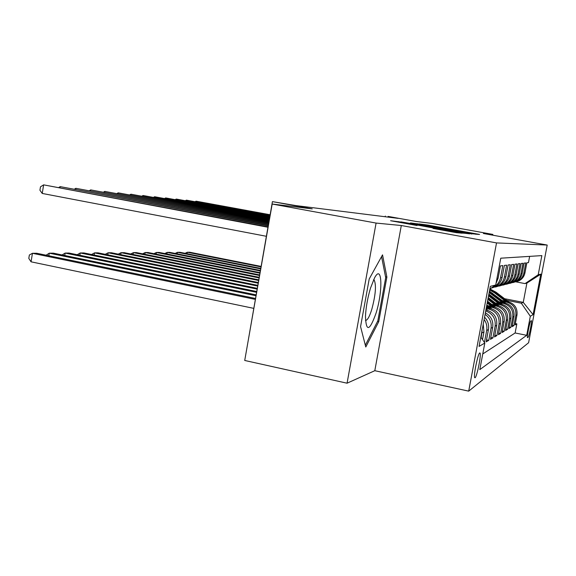 <?xml version="1.0" encoding="UTF-8"?>
<svg xmlns="http://www.w3.org/2000/svg" width="576" height="576" viewBox="0 0 576 576"><rect width="100%" height="100%" fill="white"/><g stroke="black" fill="none" stroke-linecap="round" stroke-linejoin="round"><path stroke-width="0.86" d="M475.452 234.158L479.563 234.446L428.141 225.115L419.105 223.913L475.452 234.158M475.063 377.784C476.906 376.891 481.378 354.924 480.096 353.088L479.729 352.937C477.965 353.434 473.378 375.696 474.653 377.633L475.063 377.784M433.022 228.427L456.437 232.69L462.427 233.208L402.372 222.25L390.6 220.723L417.053 225.526L400.882 222.199L411.192 223.913L456.394 232.229L433.015 228.442M492.703 235.181L492.847 234.418L431.914 223.394L416.203 221.486L388.094 216.396L398.182 218.369L295.877 205.589L272.426 201.622L248.292 340.092M376.085 223.07L347.069 383.198L374.803 370.699L401.306 225.518L376.085 223.07L272.182 204.034L312.235 208.886L272.426 201.622M401.306 225.518L496.526 242.914L547.2 245.052L528.602 342.734L468.706 391.14L496.526 242.914M492.847 234.418L483.415 233.496L547.2 245.052M467.849 233.402L473.875 233.935L420.768 224.294L410.501 222.948L467.849 233.402M469.706 233.856L460.526 232.747L400.961 221.882L434.088 227.585L411.026 223.15L469.706 233.856M347.069 383.198L244.721 360.468L272.182 204.034M484.099 319.522C486.497 322.841 487.354 326.498 486.684 330.494L488.448 329.587L486.137 341.87L488.75 340.344L486.511 339.883M485.071 314.345C489.845 317.83 491.832 322.466 491.026 328.255L492.703 327.391L490.45 339.35L492.926 337.896L490.802 337.464M485.719 310.925C492.732 313.632 495.878 318.708 495.137 326.138L496.721 325.318L494.532 336.96L496.872 335.585L494.863 335.174M486.166 308.534L488.75 309.046C496.274 311.328 499.702 316.354 499.039 324.13L500.537 323.352L498.398 334.692L500.623 333.389L498.715 333M489.182 306.835L492.703 307.526C500.04 309.744 503.381 314.64 502.733 322.222L504.166 321.48L502.078 332.539L504.194 331.294L502.38 330.926M493.034 305.41L496.454 306.079C503.618 308.239 506.88 313.013 506.254 320.407L507.607 319.709L505.57 330.487L507.586 329.306L505.858 328.961M496.699 304.049L500.033 304.704C507.024 306.814 510.214 311.472 509.594 318.679L510.89 318.017L508.896 328.543L510.818 327.413L509.17 327.082M500.184 302.76L503.438 303.394C510.271 305.453 513.389 309.996 512.784 317.038L514.015 316.404L512.064 326.686L513.9 325.613L515.822 315.468C516.413 308.592 513.367 304.15 506.686 302.148L503.518 301.529M512.33 325.296L513.9 325.613M529.639 256.378L528.458 262.62L526.86 262.807L524.945 272.909C524.196 276.415 522.245 279.029 519.084 280.757L516.06 281.822M513.936 282.269L517.932 281.052C521.114 279.302 523.087 276.667 523.843 273.132L525.773 262.93L524.102 263.124L522.144 273.463C521.374 277.049 519.379 279.727 516.154 281.498L513.043 282.586M510.811 283.054L514.937 281.808C518.191 280.022 520.207 277.315 520.985 273.694L522.958 263.261L521.208 263.462L519.206 274.054C518.422 277.718 516.377 280.462 513.072 282.276L509.875 283.392M507.535 283.882L511.798 282.6C515.131 280.771 517.198 277.999 517.99 274.291L520.013 263.599L518.177 263.815L516.125 274.666C515.318 278.424 513.223 281.232 509.846 283.09L506.556 284.242M504.094 284.746L508.507 283.428C511.92 281.556 514.037 278.719 514.843 274.918L516.917 263.959L514.987 264.19L512.885 275.306C512.057 279.166 509.918 282.046 506.448 283.946L503.064 285.127M500.472 285.66L505.044 284.299C508.543 282.377 510.71 279.468 511.546 275.573L513.662 264.341L511.632 264.578L509.479 275.983C508.63 279.943 506.434 282.895 502.884 284.846L499.392 286.056M496.663 286.618L501.408 285.221C504.994 283.248 507.211 280.267 508.068 276.264L510.242 264.737L508.097 264.989L505.886 276.696C505.022 280.757 502.769 283.795 499.126 285.797L495.526 287.042M492.638 287.626L497.57 286.186C501.25 284.162 503.525 281.102 504.403 276.998L506.628 265.154L504.374 265.421L502.106 277.452C501.214 281.621 498.902 284.738 495.166 286.798L491.443 288.079M490.997 288.216L493.517 287.208C497.297 285.127 499.637 281.981 500.537 277.762L502.826 265.601L500.436 265.874L498.11 278.244L496.037 283.32M496.721 325.318C497.398 317.419 493.913 312.314 486.281 309.996L485.906 309.924M500.537 323.352C501.199 315.655 497.801 310.68 490.356 308.434L486.338 307.634M504.166 321.48C504.806 313.985 501.494 309.132 494.23 306.943L487.634 305.64M507.607 319.709C508.234 312.386 505.001 307.663 497.909 305.525L491.558 304.272M510.89 318.017C511.502 310.874 508.342 306.259 501.415 304.178L495.295 302.976M514.015 316.404C514.613 309.427 511.524 304.92 504.756 302.89L498.845 301.73M531.302 320.674L530.748 321.026C529.898 321.156 526.752 337.111 527.465 337.644L528.149 337.234C529.02 336.924 532.109 321.214 531.403 320.695L531.403 320.695M480.794 337.118L484.812 343.037L479.808 369.626L526.694 335.311L530.316 316.267L521.338 303.206L506.693 300.348M484.812 343.037L479.052 346.421L490.334 286.33L495.72 285.026L500.767 258.192L541.85 255.607L538.207 274.774L540.792 274.154L533.088 314.64L530.316 316.267M482.753 353.959L515.124 332.971L516.845 323.885L515.095 324.907L516.996 314.863C517.586 308.045 514.562 303.646 507.946 301.666L502.236 300.55M512.784 317.038L510.818 327.413M509.594 318.679L507.586 329.306M506.254 320.407L504.194 331.294M502.733 322.222L500.623 333.389M499.039 324.13L496.872 335.585M495.137 326.138L492.926 337.896M491.026 328.255L488.75 340.344M486.684 330.494L484.43 342.475M482.508 339.638L483.955 331.906L483.235 324.158M482.292 329.17L481.183 337.687M521.338 303.206L523.253 302.364L526.91 283.061L525.053 283.601L538.207 274.774M504.569 298.721L523.253 302.364L533.088 314.64M515.93 281.858L525.053 283.601M374.803 370.699L468.706 391.14M385.322 216.043L385.193 216.749M515.347 323.582L516.845 323.885M515.124 332.971L526.694 335.311M492.703 327.391C493.495 320.94 491.054 316.08 485.366 312.804M488.448 329.587C489.197 324.835 487.894 320.695 484.546 317.182M495.72 285.026L489.838 289.001M526.91 283.061L540.792 274.154M360.569 326.621L365.782 347.011L378.749 321.66L386.878 277.056L382.536 254.858L369.209 278.971L360.569 326.621M385.538 276.797L386.878 277.056M377.546 321.415L378.749 321.66M471.787 233.64L419.861 224.302L471.787 233.64L471.715 234.029M454.09 231.264L438.401 228.377L454.032 231.566M508.608 301.81L496.08 292.226L489.917 288.943M505.44 301.176L494.395 292.716L489.658 289.958M507.391 301.55L495.439 292.414L489.78 289.296M489.73 289.548L495.036 292.529L506.642 301.406M261.058 266.4L189.698 252.23L187.301 252.245L260.971 266.882M185.069 253.31L187.301 252.245L187.049 253.706M270.086 214.934L196.063 201.168L270.122 214.747M195.257 201.593L196.063 201.168L195.97 201.722M376.07 313.078C383.09 290.916 382.198 263.203 374.544 277.913L370.476 288.194C367.61 297.9 365.94 307.274 365.472 316.325C366.091 332.258 369.619 331.178 376.07 313.078M365.458 320.458C367.344 320.486 369.454 316.807 371.779 309.42C375.602 295.056 376.416 285.3 374.234 280.152L373.601 279.792M381.564 256.63L385.704 277.625L377.82 320.875L365.328 345.24M505.534 303.07L489.427 291.161M502.2 302.386L489.175 292.529M504.245 302.789L489.334 291.658M489.276 291.989L503.46 302.638M260.705 268.373L179.957 252.295L177.458 252.31L260.618 268.884M175.133 253.433L177.458 252.31L177.192 253.843M502.315 304.387L488.88 294.091M498.809 303.667L488.556 295.798M500.954 304.085L488.758 294.732M488.678 295.142L500.126 303.919M260.345 270.439L169.79 252.36L167.177 252.382L260.251 270.972M164.765 253.555L167.177 252.382L166.903 253.98M498.938 305.777L488.232 297.554M495.252 304.999L487.894 299.347M497.498 305.446L488.102 298.231M488.023 298.663L496.634 305.273M259.963 272.614L159.163 252.432L156.434 252.454L259.862 273.175M153.922 253.685L156.434 252.454L156.146 254.131M495.41 307.238L487.548 301.19M491.515 306.403L487.188 303.077M493.877 306.871L487.411 301.903M487.325 302.357L492.97 306.691M259.56 274.896L148.054 252.511L145.195 252.526L259.459 275.486M142.582 253.829L145.195 252.526L144.893 254.297M269.957 215.683L186.379 200.131L269.993 215.496M185.544 200.578L186.379 200.131L186.278 200.714M269.82 216.475L176.27 199.051L269.856 216.274M175.399 199.519L176.27 199.051L176.162 199.656M269.669 217.31L165.701 197.921L269.712 217.102M164.794 198.41L165.701 197.921L165.593 198.562M269.518 218.189L154.642 196.74L269.561 217.966M153.698 197.251L154.642 196.74L154.526 197.41M491.71 308.772L486.828 305.021M487.584 307.879L486.454 307.008M490.068 308.376L486.684 305.77M486.598 306.245L489.11 308.182M259.142 277.301L136.418 252.59L133.43 252.612L259.034 277.92M130.702 253.98L133.43 252.612L133.114 254.462M269.359 219.11L143.064 195.502L269.395 218.873M142.085 196.042L143.064 195.502L142.942 196.2M487.822 310.406L486.072 309.053M258.696 279.828L124.229 252.67L121.09 252.691L258.581 280.483M118.246 254.138L121.09 252.691L120.766 254.65M269.186 220.075L130.925 194.198L269.23 219.83M129.902 194.774L130.925 194.198L130.795 194.94M258.228 282.499L111.442 252.756L108.144 252.778L258.106 283.19M105.214 254.311L108.144 252.778L107.798 254.837M269.006 221.105L118.181 192.838L269.05 220.846M117.115 193.442L118.181 192.838L118.051 193.615M257.731 285.329L98.006 252.85L94.543 252.871L257.602 286.056M91.562 254.513L94.543 252.871L94.183 255.046M268.819 222.192L104.789 191.405L268.862 221.911M103.68 192.046L104.789 191.405L104.652 192.226M257.206 288.317L83.88 252.943L80.23 252.972L257.069 289.094M77.206 254.729L80.23 252.972L79.848 255.269M268.61 223.337L90.698 189.893L268.668 223.049M89.539 190.577L90.698 189.893L90.554 190.764M256.651 291.492L68.998 253.044L65.153 253.073L256.507 292.313M62.078 254.959L65.153 253.073L64.757 255.506M268.402 224.561L75.852 188.309L268.452 224.244M74.642 189.029L75.852 188.309L75.701 189.23M256.061 294.862L53.309 253.152L49.255 253.181L255.902 295.733M46.13 255.204L49.255 253.181L48.83 255.758M268.171 225.857L60.185 186.631L268.229 225.526M58.918 187.402L60.185 186.631L60.026 187.61M255.427 298.447L36.742 253.267L32.45 253.296L31.061 261.814L253.692 308.354M31.061 261.814L28.8 258.408L29.354 255.01L32.45 253.296L255.262 299.376M267.926 227.239L43.632 184.86L267.991 226.886M266.342 236.282L42.235 193.442L43.632 184.86L40.493 186.811L39.931 190.231L42.235 193.442M485.863 310.162L486.281 309.996M488.75 309.046L490.356 308.434M492.703 307.526L494.23 306.943M496.454 306.079L497.909 305.525M500.033 304.704L501.415 304.178M503.438 303.394L504.756 302.89M506.686 302.148L507.946 301.666M523.843 273.132L524.945 272.909M496.951 278.474L498.11 278.244M500.537 277.762L502.106 277.452M504.403 276.998L505.886 276.696M508.068 276.264L509.479 275.983M511.546 275.573L512.885 275.306M514.843 274.918L516.125 274.666M517.99 274.291L519.206 274.054M520.985 273.694L522.144 273.463M515.822 315.468L516.996 314.863M482.09 332.87L483.955 331.906M527.386 337.082L528.149 337.234M417.211 224.201L417.305 223.704M471.089 233.957L471.161 233.582M435.809 228.247L435.902 227.765M398.484 222.192L398.585 221.609M495.439 292.414L496.08 292.226M494.395 292.716L495.036 292.529M491.998 293.407L492.667 293.22M490.903 293.731L491.58 293.537M479.657 352.994L480.096 353.088M517.932 281.052L519.084 280.757M514.937 281.808L516.154 281.498M511.798 282.6L513.072 282.276M508.507 283.428L509.846 283.09M505.044 284.299L506.448 283.946M501.408 285.221L502.884 284.846M497.57 286.186L499.126 285.797M493.517 287.208L495.166 286.798M471.73 234.029L471.802 233.64M419.796 224.669L419.861 224.302M435.845 228.254L435.931 227.772M463.752 233.309L463.824 232.906M456.307 232.675L456.386 232.258M400.81 222.617L400.882 222.199M373.507 280.008L374.234 280.152"/></g></svg>
